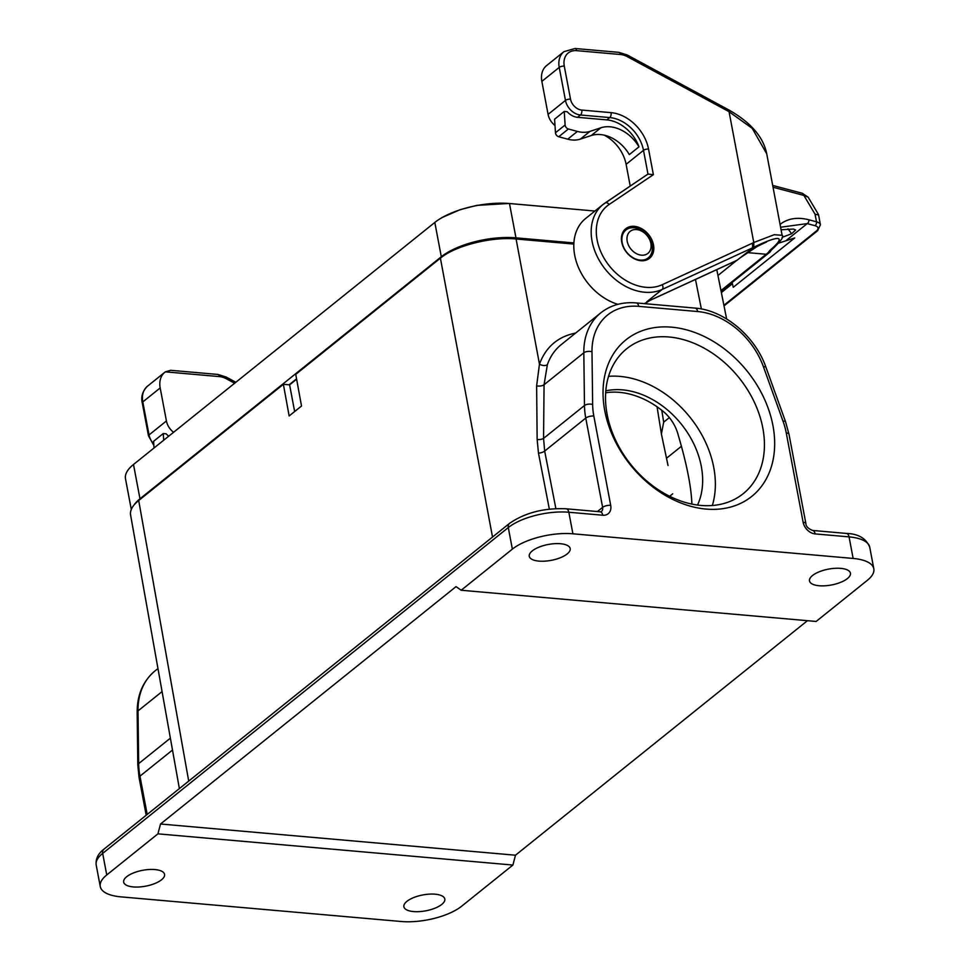 <?xml version="1.0" encoding="UTF-8"?>
<svg xmlns="http://www.w3.org/2000/svg" width="970" height="970" viewBox="0 0 970 970"><rect width="100%" height="100%" fill="white"/><g stroke="black" fill="none" stroke-linecap="round" stroke-linejoin="round"><path stroke-width="1.45" d="M668.039 465.515L661.394 433.978L663.686 422.156L669.421 417.549M492.517 537.053L440.404 258.153C455.366 245.665 491.438 236.535 516.088 238.996L573.828 244.064M608.554 376.324A92.975 69.343 -128.8 0 1 689.973 417.197A92.975 69.343 -128.8 0 1 712.332 505.503M605.801 390.849A78.097 58.248 -128.8 0 1 667.699 410.116A78.097 58.248 -128.8 0 1 697.539 505.055M440.404 258.153L295.741 374.371L301.512 406.018L289.145 415.948L283.373 384.302L138.698 500.508L188.713 781.092M130.574 514.888C129.871 510.305 132.575 505.503 138.698 500.508M283.373 384.302L289.606 384.847L296.614 379.209M512.9 865.046L461.708 906.162A44.632 17.29 169.3 0 1 401.168 921.5L120.935 896.862A44.632 17.29 169.3 0 1 100.262 886.531A44.632 17.29 169.3 0 1 106.748 874.964L157.928 833.848L512.9 865.046L515.482 855.213L160.523 824.003L157.928 833.848M413.535 911.57A20.831 8.075 169.3 0 0 434.972 908.187A20.831 8.075 169.3 0 0 444.806 899.02A20.831 8.075 169.3 0 0 435.166 894.194A20.831 8.075 169.3 0 0 413.717 897.565A20.831 8.075 169.3 0 0 403.884 906.744A20.831 8.075 169.3 0 0 413.535 911.57M133.29 886.932A20.831 8.075 169.3 0 0 154.739 883.549A20.831 8.075 169.3 0 0 164.573 874.382A20.831 8.075 169.3 0 0 154.921 869.556A20.831 8.075 169.3 0 0 133.484 872.939A20.831 8.075 169.3 0 0 123.651 882.106A20.831 8.075 169.3 0 0 133.29 886.932M515.482 855.213L807.44 620.691M597.435 511.542L602.625 507.371A5.953 4.438 -128.8 0 1 601.376 511.566L600.2 511.784A5.953 3.225 95 0 1 602.77 515.228L568.832 512.245L572.906 533.803A44.632 17.29 169.3 0 0 512.366 549.129L461.174 590.245L456.045 586.62L160.523 824.003M461.174 590.245L816.146 621.455L867.326 580.339A44.632 17.29 169.3 0 0 873.812 568.772A44.632 17.29 169.3 0 0 853.139 558.441L849.065 536.883L815.127 533.9A5.953 3.225 -85 0 0 812.557 530.444L846.495 533.439C858.353 533.803 866.101 538.399 869.738 547.213A44.632 17.29 169.3 0 0 849.065 536.883A5.953 3.225 -85 0 0 846.495 533.439M296.553 378.846L289.133 384.799M706.027 509.068A100.419 74.884 -128.8 0 1 607.438 366.224A100.419 74.884 -128.8 0 1 753.047 379.027A100.419 74.884 -128.8 0 1 706.027 509.068M572.906 533.803L853.139 558.441M560.539 543.733A20.831 8.075 169.3 0 0 539.102 547.104A20.831 8.075 169.3 0 0 529.268 556.283A20.831 8.075 169.3 0 0 538.908 561.109A20.831 8.075 169.3 0 0 560.357 557.726A20.831 8.075 169.3 0 0 570.19 548.559A20.831 8.075 169.3 0 0 560.539 543.733M840.784 568.371A20.831 8.075 169.3 0 0 819.335 571.742A20.831 8.075 169.3 0 0 809.501 580.921A20.831 8.075 169.3 0 0 819.153 585.747A20.831 8.075 169.3 0 0 840.59 582.364A20.831 8.075 169.3 0 0 850.423 573.185A20.831 8.075 169.3 0 0 840.784 568.371M700.886 505.431A92.975 69.343 51.2 0 0 743.202 493.694A92.975 69.343 51.2 0 0 739.031 377.779A92.975 69.343 51.2 0 0 626.741 348.727A92.975 69.343 51.2 0 0 615.707 440.416A92.975 69.343 51.2 0 0 700.886 505.431M549.347 509.141L538.483 453.172L537.15 439.471A5.953 2.619 1.1 0 0 543.564 438.379L584.473 405.521L583.819 352.801A74.387 55.472 -128.8 0 1 600.794 312.849L561.218 344.629C554.864 349.782 550.269 356.451 547.383 364.647L544.061 384.738L543.564 438.379L544.667 451.074L555.883 508.619M289.606 384.847L294.65 411.535M537.15 439.471L536.628 385.854L539.466 364.126C545.831 346.981 557.883 336.626 575.646 333.049M547.383 364.647A5.953 3.625 19.1 0 1 539.466 364.126L516.088 238.996M605.668 392.777A78.097 58.248 51.2 0 1 664.608 412.602C671.41 418.894 675.957 426.4 678.236 435.106C686.712 463.854 691.27 486.855 691.901 504.097M134.115 504.921A55.047 21.328 -10.7 0 1 139.983 498.786L441.301 256.747A55.047 21.328 -10.7 0 1 515.967 237.844L573.888 242.936M515.967 237.844L509.48 203.53L594.901 211.036L509.007 203.47A29.755 16.126 -85 0 1 509.48 203.53A55.047 21.328 -10.7 0 0 442.32 217.438L460.192 209.653L476.731 205.385L509.007 203.47M131.29 509.432L125.494 478.756A55.047 21.328 -10.7 0 1 133.496 464.484L434.815 222.445A55.047 21.328 -10.7 0 1 442.32 217.438M641.461 255.171A14.138 10.537 51.2 0 0 648.069 236.874A14.138 10.537 51.2 0 0 627.578 235.067A14.138 10.537 51.2 0 0 641.461 255.171M640.164 260.093A17.848 13.313 51.2 0 0 648.287 257.838A17.848 13.313 51.2 0 0 647.487 235.589A17.848 13.313 51.2 0 0 625.929 229.999A17.848 13.313 51.2 0 0 623.807 247.605A17.848 13.313 51.2 0 0 640.164 260.093M564.237 111.441L554.585 119.201L555.471 132.757A3.722 2.777 -128.8 0 0 558.72 136.746L567.729 139.183A29.755 22.189 -128.8 0 0 580.351 139.11L591.239 135.533A33.477 24.965 51.2 0 1 629.324 154.594L638.987 146.834A33.477 24.965 51.2 0 0 600.903 127.773L590.002 131.362A29.755 22.189 -128.8 0 1 577.38 131.423L568.371 128.986A3.722 2.777 -128.8 0 1 565.122 124.997L564.237 111.441L567.159 111.708A14.877 11.094 51.2 0 0 577.574 117.322L606.844 119.892L609.742 117.564L580.472 114.993A14.877 11.094 -128.8 0 1 565.474 100.419L559.229 67.403A22.31 16.648 -128.8 0 1 563.946 51.652L546.559 65.62A22.31 16.648 51.2 0 0 541.854 81.371L548.086 114.387A14.877 11.094 51.2 0 0 554.998 125.518M234.631 383.247L226.337 378.761A18.6 13.871 51.2 0 0 219.462 376.603L165.361 371.849A22.31 16.648 51.2 0 0 164.888 372.201A22.31 16.648 51.2 0 0 160.183 387.951L166.428 420.968A14.877 11.094 51.2 0 0 173.569 432.293M621.721 242.124A18.963 14.15 -128.8 0 1 625.723 228.738A18.963 14.15 -128.8 0 1 648.639 234.655A18.963 14.15 -128.8 0 1 649.488 258.311A18.963 14.15 -128.8 0 1 633.228 258.165A18.963 14.15 -128.8 0 1 621.721 242.124M638.987 146.834A33.477 24.965 51.2 0 0 606.844 119.892M604.286 135.169A33.477 24.965 -128.8 0 1 626.111 164.318L630.221 186.046M649.136 300.736L646.723 301.852L662.17 289.436A52.065 38.836 -128.8 0 1 602.528 265.55A52.065 38.836 -128.8 0 1 603.061 204.476L585.686 218.444A52.065 38.836 51.2 0 0 577.417 264.871A52.065 38.836 51.2 0 0 617.854 304.337M644.274 303.634A52.065 38.836 51.2 0 0 649.73 300.518M781.08 229.781L793.436 229.053L795.63 229.987L791.605 233.758L782.087 237.347M163.688 440.222L163.263 433.541L166.173 433.808A14.877 11.094 51.2 0 0 168.744 436.173M165.361 371.849L170.768 370.285M778.643 243.13L794.709 237.953L733.271 287.29L732.071 282.537M773.029 187.234L803.887 195.419A3.722 2.667 -75.1 0 0 802.19 193.26L808.131 197.14L803.887 195.419L815.055 214.212L818.571 214.976M723.899 305.295L816.279 231.09A11.907 4.607 169.3 0 0 814.861 225.646L807.21 223.609L780.595 227.222M726.421 109.513L727.609 110.895L627.323 56.66A18.6 13.871 51.2 0 0 620.448 54.502L576.665 50.658A18.6 13.871 51.2 0 0 564.285 66.13L570.518 99.146A11.155 8.318 51.2 0 0 581.77 110.071L611.039 112.641A37.187 27.742 -128.8 0 1 648.542 149.065L653.38 174.661L609.136 204.488A48.342 36.06 51.2 0 0 605.983 261.294A48.342 36.06 51.2 0 0 662.207 284.719L752.538 243.118L752.55 247.823L662.17 289.436A3.722 2.437 65.3 0 0 662.207 284.719M727.912 110.374L729.052 111.708L727.609 110.895M766.712 153.769L752.223 128.367L729.064 111.732L753.775 242.512L774.169 234.728L782.111 235.286L766.555 152.896C762.893 136.479 750.368 122.184 728.943 110.022L627.154 54.938A3.722 1.212 118.4 0 1 627.323 56.66M646.723 301.852L737.091 260.227L753.763 247.229M720.965 290.576L768.107 252.733L769.78 250.454C778.122 243.325 780.923 239.36 778.195 238.547C775.285 237.965 767.149 240.863 753.787 247.217L753.775 242.512L752.538 243.118M769.974 252.115L767.852 253.8A3.722 2.777 -128.8 0 1 766.154 254.261L747.203 252.6M771.053 250.43L770.01 252.091L768.107 252.733M769.78 250.454A3.722 3.043 49.4 0 0 771.647 249.811C780.802 241.312 784.293 236.462 782.111 235.286M605.244 202.888L647.984 174.079L653.38 174.661M154.036 447.982L153.6 441.301L163.263 433.541M661.782 410.286L663.686 422.156M701.371 308.969L695.478 279.457M669.639 496.276L672.707 493.815M512.366 549.129L508.292 527.571L102.674 853.394L106.748 874.964M162.075 691.586L138.019 710.901L138.674 763.608L170.368 738.158M172.49 750.04L139.959 776.17L147.197 814.436M137.158 712.416C137.122 694.811 143.063 680.988 154.994 670.937A74.387 55.472 51.2 0 0 138.019 710.901A5.953 2.874 179.3 0 0 137.158 712.416L137.813 765.136A5.953 2.874 179.3 0 1 138.674 763.608A74.387 55.472 51.2 0 0 139.959 776.17A5.953 2.304 169.3 0 0 139.098 777.71L146.191 815.249M602.77 515.228A11.907 8.875 51.2 0 0 610.7 505.321L593.822 416.033A68.433 51.034 51.2 0 1 592.646 404.478L591.991 351.758A68.433 51.034 51.2 0 1 638.757 306.362L697.672 311.54A68.433 51.034 51.2 0 1 763.463 366.842L783.032 421.222A68.433 51.034 51.2 0 1 786.258 432.947L803.124 522.236A11.907 8.875 51.2 0 0 815.127 533.9M591.991 351.758A5.953 2.874 179.3 0 0 583.819 352.801L544.061 384.738A5.953 2.777 -0 0 1 536.628 385.854M610.7 505.321A5.953 2.304 169.3 0 0 602.625 507.371L585.759 418.07L544.667 451.074A5.953 2.34 -11 0 1 538.483 453.172M593.822 416.033A5.953 2.304 169.3 0 0 585.759 418.07A74.387 55.472 -128.8 0 1 584.473 405.521A5.953 2.874 179.3 0 1 592.646 404.478M509.541 523.376A5.953 4.438 51.2 0 0 508.292 527.571A44.632 17.29 169.3 0 1 568.832 512.245A5.953 3.225 95 0 0 566.262 508.801C544 507.831 525.085 512.693 509.541 523.376L103.923 849.199A5.953 4.438 51.2 0 0 102.674 853.394A44.632 17.29 169.3 0 0 96.188 864.973L100.262 886.531M638.757 306.362A5.953 3.225 -85 0 0 636.187 302.919C622.497 301.791 610.7 305.101 600.794 312.849M697.672 311.54A5.953 3.225 -85 0 0 695.102 308.096C724.275 310.17 755.278 336.323 765.961 367.303L785.542 421.683L789.01 434.33L805.888 523.618C805.924 526.346 808.155 528.626 812.557 530.444M763.463 366.842A5.953 1.661 -19.8 0 1 765.961 367.303M783.032 421.222A5.953 1.661 -19.8 0 1 785.542 421.683M786.258 432.947A5.953 2.304 -10.7 0 1 789.01 434.33M803.124 522.236A5.953 2.304 -10.7 0 1 805.888 523.618M681.449 446.248L666.778 458.034M441.301 256.747L434.815 222.445M139.983 498.786L133.496 464.484M577.574 117.322L580.472 114.993A3.722 2.013 -85 0 0 581.77 110.071M548.086 114.387L565.474 100.419A3.722 1.443 -10.7 0 1 570.518 99.146M626.111 164.318L643.498 150.35A33.477 24.965 51.2 0 0 609.742 117.564A3.722 2.013 -85 0 0 611.039 112.641M647.984 174.079L643.498 150.35A3.722 1.443 -10.7 0 1 648.542 149.065M541.854 81.371L559.229 67.403A3.722 1.443 -10.7 0 1 564.285 66.13M788.004 228.835L791.605 233.758M166.428 420.968L149.04 434.936A14.877 11.094 51.2 0 0 153.781 444.054M160.183 387.951L142.796 401.919L149.04 434.936A3.722 1.443 -10.7 0 0 148.495 435.894L153.866 445.472M142.263 402.877C140.82 396.669 142.566 391.092 147.513 386.169A22.31 16.648 51.2 0 0 142.796 401.919A3.722 1.443 -10.7 0 0 142.263 402.877L148.495 435.894M780.05 224.385C787.834 218.408 797.437 216.868 808.834 219.778L816.497 221.803A14.877 5.759 -10.7 0 1 820.426 224.761L818.534 214.77M815.055 214.212L816.497 221.803A2.971 2.134 -75.1 0 1 814.861 225.646M808.834 219.778A2.971 2.134 -75.1 0 1 807.21 223.609L785.991 240.657M732.362 283.737L721.365 292.576M816.279 231.09A2.971 2.219 51.2 0 0 817.637 230.714L724.02 305.914M620.448 54.502A3.722 2.013 95 0 0 618.836 52.344L575.064 48.5A3.722 2.013 95 0 1 576.665 50.658M648.13 173.957L603.061 204.476A52.065 38.836 -128.8 0 1 605.013 203.045A3.722 2.474 -124 0 1 605.134 202.948A3.722 2.474 -124 0 1 609.136 204.488M736.606 260.506L717.945 275.504M170.926 370.322L217.85 374.444A3.722 2.013 95 0 1 219.462 376.603M217.85 374.444L226.18 377.039A3.722 1.212 118.4 0 1 226.337 378.761M591.239 135.533L600.903 127.773M558.72 136.746L568.371 128.986M567.729 139.183L577.38 131.423M555.471 132.757L565.122 124.997M580.351 139.11L590.002 131.362M661.407 433.978L657.054 406.782M154.994 670.937L157.964 668.56M179.365 788.598L130.55 514.755M726.639 318.984L716.781 269.636M869.738 547.213L873.812 568.772M566.262 508.801L600.2 511.784M636.187 302.919L695.102 308.096M103.923 849.199C98.115 853.6 95.533 858.862 96.188 864.973M139.098 777.71L137.813 765.136M645.062 260.433L648.287 257.838M622.704 232.594L625.929 229.999M147.513 386.169L164.888 372.201M808.119 197.128L818.522 214.612M817.637 230.714L820.426 224.761M575.064 48.5L563.946 51.652M618.836 52.344L627.154 54.938M802.166 193.26L772.69 185.428M766.627 241.918L757.267 246.428L739.504 258.287M771.029 250.49L771.635 249.823M647.911 301.355L736.861 260.396M235.843 382.265L226.18 377.039M767.852 253.8L721.11 291.339"/></g></svg>
